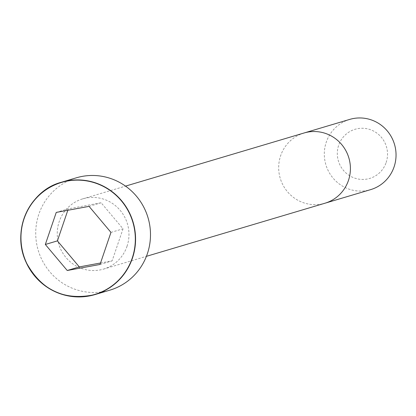 <?xml version="1.0" encoding="UTF-8"?>
<svg xmlns="http://www.w3.org/2000/svg" width="416" height="416" viewBox="0 0 416 416"><rect width="100%" height="100%" fill="white"/><g stroke="black" fill="none" stroke-linecap="round" stroke-linejoin="round"><path stroke-width="0.31" stroke-dasharray="2.08 1.56" d="M127 246.36A36.629 35.792 -106.6 0 0 118.929 208.946A36.629 35.792 -106.6 0 0 82.659 198.874A36.629 35.792 -106.6 0 0 58.802 244.187A36.629 35.792 -106.6 0 0 103.553 269.095A36.629 35.792 -106.6 0 0 127 246.36M76.388 177.798A58.62 57.273 -106.6 0 0 38.21 250.318A58.62 57.273 -106.6 0 0 109.824 290.17M349.726 119.402A36.639 35.797 -106.6 0 0 325.863 164.731A36.639 35.797 -106.6 0 0 370.625 189.639M386.147 162.521A25.646 25.059 -106.6 0 0 357.656 128.658A25.646 25.059 -106.6 0 0 343.455 170.378A25.646 25.059 -106.6 0 0 386.147 162.521M100.542 262.995L112.117 260.868L123.032 228.8L101.135 202.774L68.318 208.816L67.824 210.278M100.043 264.462L112.117 260.868M110.958 232.393L123.032 228.8M89.06 206.367L101.135 202.774M56.248 212.41L68.318 208.816M304.091 132.98A36.639 35.797 -106.6 0 0 280.233 178.308A36.639 35.797 -106.6 0 0 324.99 203.216M103.553 269.095L146.411 256.339M82.659 198.874L125.518 186.118"/><path stroke-width="0.62" d="M147.347 253.796A58.62 57.273 -106.6 0 0 134.43 193.918A58.62 57.273 -106.6 0 0 76.388 177.798L61.469 182.234A58.62 57.273 -106.6 0 0 23.291 254.753A58.62 57.273 -106.6 0 0 94.905 294.606A58.62 57.273 -106.6 0 0 132.423 258.232A58.62 57.273 -106.6 0 0 119.512 198.359A58.62 57.273 -106.6 0 0 61.469 182.234C30.519 190.008 10.936 229.497 25.854 261.768C41.044 290.212 64.059 301.158 94.905 294.606L109.824 290.17A58.62 57.273 -106.6 0 0 147.347 253.796M394.077 166.904A36.639 35.797 -106.6 0 0 386.001 129.48A36.639 35.797 -106.6 0 0 349.726 119.402L304.091 132.98A36.639 35.797 -106.6 0 1 340.371 143.057A36.639 35.797 -106.6 0 1 348.442 180.482A36.639 35.797 -106.6 0 1 324.99 203.216L370.625 189.639A36.639 35.797 -106.6 0 0 394.077 166.904M67.231 270.499L100.043 264.462L110.958 232.393L89.06 206.367L56.248 212.41L45.328 244.473L67.231 270.499L79.305 266.906L100.542 262.995M67.824 210.278L57.403 240.88L79.305 266.906M45.328 244.473L57.403 240.88M132.194 258.175A58.417 57.075 -106.6 0 0 67.293 181.048A58.417 57.075 -106.6 0 0 34.944 276.078A58.417 57.075 -106.6 0 0 132.194 258.175M146.411 256.339L324.99 203.216M125.518 186.118L304.091 132.98"/></g></svg>

